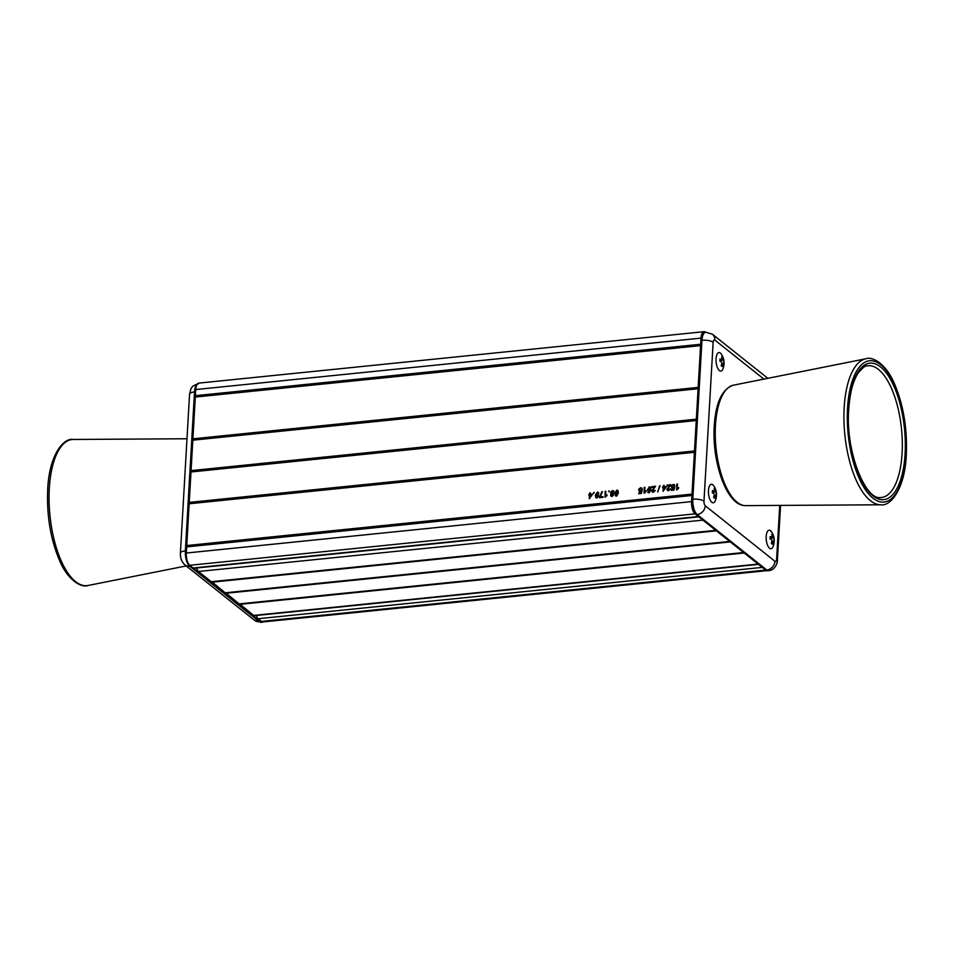 <?xml version="1.0" encoding="UTF-8"?>
<svg xmlns="http://www.w3.org/2000/svg" width="954" height="954" viewBox="0 0 954 954"><rect width="100%" height="100%" fill="white"/><g stroke="black" fill="none" stroke-linecap="round" stroke-linejoin="round"><path stroke-width="1.43" d="M593.543 493.325L594.306 492.502L593.543 493.325M595.94 497.809L595.415 495.591L597.383 492.121L598.85 493.456L597.311 492.801L595.952 495.102L597.287 494.208L598.79 495.925L596.942 498.036L595.213 495.424L597.383 492.121L598.373 492.359M598.122 493.6L597.311 492.801M595.952 495.102L598.241 494.47M596.942 498.036L595.845 497.738M616.391 496.056L614.758 493.278L616.737 490.153L617.965 490.583L618.371 492.92L616.391 496.056L615.366 495.806M616.594 496.211L614.96 493.445L616.737 490.153L617.965 490.583M653.418 488.305L654.599 487.112L651.844 487.387L651.88 486.647L655.577 486.266L652.441 490.773L653.418 491.62L655.267 490.463L653.359 492.288L651.713 490.857L654.599 487.112M652.441 490.773L653.609 491.775L654.539 490.463M657.604 491.859L660.132 485.801L657.604 491.859M663.304 486.898L663.388 485.479L664.115 485.395L664.032 486.826L666.488 486.576L663.054 491.227L663.257 487.637L662.577 486.969L663.507 487.053L663.388 485.479M189.154 503.772L694.417 452.327L692.008 494.112L186.745 545.545L195.737 389.554A9.659 3.911 -95.8 0 1 198.742 383.114L704.004 331.682A9.659 3.911 -95.8 0 1 705.507 332.207L705.555 332.242M676.899 489.891L676.768 484.107L677.495 484.036L677.233 488.579L678.58 487.589L678.544 488.281L676.899 489.891M672.975 488.543L671.425 486.826L671.938 485.407L673.214 484.393L674.872 485.86L673.166 485.073L671.95 486.54L673.011 487.685L674.728 487.065L673.977 490.117L671.306 490.392L671.342 489.64L673.429 489.426L673.798 487.888L672.773 488.388L671.234 486.659L671.735 485.252L674.347 484.68M674.144 486.015L673.166 485.073M671.95 486.54L673.214 487.852L674.013 487.065M672.773 488.388L671.783 488.114M668.611 486.755L669.791 485.562L667.037 485.848L667.073 485.097L670.769 484.727L667.633 489.235L668.599 490.07L670.447 488.913L668.551 490.75L666.906 489.307L669.791 485.562M667.633 489.235L668.802 490.225L669.732 488.913M648.947 492.741L647.313 489.974L649.28 486.838L650.509 487.267L650.926 489.605L648.947 492.741L647.909 492.491M649.149 492.896L647.504 490.129L649.28 486.838L650.509 487.267M644.344 493.206L644.224 487.422L644.94 487.351L644.677 491.894L646.037 490.905L645.989 491.596L644.344 493.206M640.42 491.859L638.882 490.141L639.383 488.722L640.659 487.709L642.316 489.175L640.623 488.388L639.407 489.855L640.468 491L642.173 490.38L641.422 493.433L638.751 493.707L638.798 492.956L640.873 492.741L641.255 491.203L640.229 491.692L638.679 489.974L639.192 488.567L641.792 487.995M641.589 489.33L640.623 488.388M639.407 489.855L640.659 491.167L641.458 490.38M640.229 491.692L639.24 491.429M611.097 496.318L611.645 494.1L610.488 492.55L612.396 490.594L613.577 490.881L614.102 492.192L612.945 493.79L613.732 494.864L612.063 496.497L610.548 495.174L610.93 493.695M612.063 496.497L610.751 495.329M608.735 491.775L609.499 490.964L608.735 491.775M605.289 497.189L605.158 491.405L605.885 491.322L605.623 495.877L606.971 494.876L606.935 495.567L605.289 497.189M602.487 491.68L600.161 496.891L603.059 496.593L603.023 497.344L599.398 497.714L601.759 491.751L602.487 491.68M589.524 494.41L589.608 492.979L590.335 492.908L590.252 494.327L592.708 494.077L589.274 498.739L589.477 495.15L588.797 494.482L589.727 494.566L589.608 492.979M189.238 502.4L694.5 450.968L696.253 420.535L190.991 471.98M698.805 516.853L193.912 568.25A4.83 1.956 -95.8 0 1 193.161 567.988L698.423 516.543L695.037 513.848A9.659 3.911 -95.8 0 1 691.578 501.601L691.936 495.472L186.674 546.904L186.745 545.545M193.161 567.988L189.774 565.293A9.659 3.911 -95.8 0 1 186.316 553.034L186.674 546.904M195.391 395.683L700.653 344.251L701.011 338.121A9.659 3.911 -95.8 0 1 704.004 331.682M192.899 438.828L698.161 387.384L700.57 345.61L195.308 397.055M191.062 470.62L696.337 419.176L698.089 388.755L192.827 440.188M676.636 489.927L676.768 484.107M678.783 487.744L677.233 488.579M673.417 484.56L674.442 484.763M674.347 486.17L673.369 485.228L674.347 486.17M672.153 486.707L673.214 487.852L672.153 486.707M671.509 490.368L671.342 489.64M671.544 489.807L673.429 489.426M673.631 489.593L673.798 487.888M667.24 485.824L667.073 485.097M667.275 485.252L670.745 484.906M667.824 489.39L668.802 490.225L667.824 489.39M667.49 490.547L666.906 489.307M667.108 489.474L668.802 486.922M666.476 486.755L664.032 486.826M663.269 491.215L663.257 487.637M662.744 487.697L662.577 486.969M662.78 487.124L663.507 487.053M663.865 489.664L665.749 487.566L663.984 487.566L663.865 489.664L665.546 487.411M657.866 491.835L659.536 485.86M652.047 487.375L651.88 486.647M652.083 486.802L655.553 486.445M652.643 490.94L653.609 491.775L652.643 490.94M652.297 492.097L651.713 490.857M651.916 491.012L653.621 488.46M649.483 486.993L650.711 487.422M648.529 491.978L649.96 491.751L650.401 489.831L649.447 487.661M649.96 491.751L649.245 487.506L649.901 487.756M649.197 492.228L649.769 491.596M649.245 487.506L648.028 489.903L648.625 492.073M644.093 493.23L644.224 487.422M646.228 491.06L644.677 491.894M640.861 487.876L641.887 488.078M641.792 489.485L640.814 488.543L641.792 489.485M639.597 490.022L640.659 491.167L639.597 490.022M638.965 493.683L638.798 492.956M638.989 493.111L640.873 492.741M641.076 492.908L641.255 491.203M616.94 490.308L618.168 490.738M615.974 495.293L617.417 495.066L617.846 493.146L616.892 490.976M617.417 495.066L616.701 490.821L617.357 491.071M616.642 495.543L617.214 494.899M616.701 490.821L615.485 493.218L616.069 495.388M611.645 494.1L610.488 492.55M610.679 492.705L612.396 490.594M612.599 490.75L613.672 490.964M611.204 492.479L612.444 493.659L611.407 492.646L612.444 493.659L613.577 492.443L612.551 491.417L613.577 492.443L612.349 491.262L611.204 492.479L612.241 493.504L613.374 492.288L612.349 491.262M611.275 495.078L612.289 495.985L611.478 495.233L612.289 495.985L613.207 495.09L612.182 494.184L611.275 495.078L612.098 495.83L613.005 494.935L612.182 494.184M608.938 491.763L608.771 491.036M605.027 497.213L605.158 491.405M607.173 495.043L605.623 495.877M603.047 496.772L600.161 496.891M599.637 497.261L601.414 493.361M601.616 493.516L601.759 491.751M597.586 492.276L598.468 492.443M598.325 493.767L597.502 492.956L598.325 493.767M597.49 494.363L598.349 494.554M595.892 496.235L597.073 497.535L596.095 496.39L597.073 497.535L598.265 496.116L597.037 494.899L595.892 496.235L596.87 497.368L598.063 495.961L597.037 494.899M593.746 493.301L593.579 492.574M592.696 494.255L590.252 494.327M589.489 498.715L589.477 495.15M588.964 495.209L588.797 494.482M589 494.637L589.727 494.566M590.085 497.177L591.969 495.078L590.204 495.078L590.085 497.177L591.766 494.923M766.682 570.671L262.982 621.948A9.659 3.911 -95.8 0 1 261.479 621.424L258.093 618.729A4.83 1.956 -95.8 0 1 256.566 615.461M239.585 603.846L253.597 615.425A4.83 1.956 84.2 0 0 254.348 615.688L758.478 564.363M239.728 604.371L744.215 553.01M225.645 592.756L239.132 603.894L743.619 552.533M225.8 593.281L730.287 541.92M211.716 581.666L225.192 592.804L729.691 541.443M211.86 582.19L716.359 530.829M196.846 567.952A4.83 1.956 84.2 0 0 198.42 571.482L211.263 581.713L715.762 530.352M263.161 621.936A12.08 4.889 -95.8 0 1 262.314 622.211A12.08 4.889 -95.8 0 1 260.43 621.555L190.764 566.08L189.667 566.199L259.333 621.662L260.43 621.555M186.447 550.768L195.606 391.832L194.509 391.939L185.35 550.875L186.447 550.768M763.88 379.096L714.832 340.053A3.625 1.467 84.2 0 0 713.151 342.271L703.98 501.208A3.625 1.467 84.2 0 0 705.28 505.799L774.946 561.274A8.455 7.191 128.5 0 1 766.789 570.003L697.135 514.528A12.08 4.889 -95.8 0 1 692.807 499.216L701.977 340.28A12.08 4.889 -95.8 0 1 705.721 332.219L704.624 332.338A12.08 4.889 84.2 0 0 700.88 340.387L691.71 499.324A12.08 4.889 84.2 0 0 696.038 514.647L765.692 570.11A12.08 4.889 84.2 0 0 767.576 570.778L768.674 570.659A12.08 4.889 -95.8 0 1 766.789 570.003L765.692 570.11M708.476 490.463A9.301 3.768 84.2 0 0 711.803 502.269A9.301 3.768 84.2 0 0 715.321 500.683A15.693 15.693 0 0 0 713.819 485.896L713.819 485.896A9.301 3.768 84.2 0 0 712.817 484.775A9.301 3.768 84.2 0 0 708.476 490.463M716.382 494.887A15.526 14.608 -173.7 0 1 716.263 496.056A15.646 5.271 3.3 0 0 715.715 495.114A2.433 0.99 84.2 0 1 715.309 495.639A15.646 13.308 -51.5 0 1 714.606 498.226A15.526 1.872 -152.8 0 0 713.58 497.404A15.646 13.308 128.5 0 0 714.284 494.816A2.433 0.99 84.2 0 1 713.986 493.731A15.646 5.271 3.3 0 0 712.316 492.908A15.526 9.003 -72 0 0 712.411 491.727A15.526 9.003 -72 0 0 712.447 490.571A15.646 5.271 -176.7 0 1 714.117 491.393A2.433 0.99 84.2 0 1 714.51 490.881A15.646 13.308 128.5 0 0 714.105 488.4A15.526 7.477 -24.1 0 1 715.13 489.211A15.646 13.308 -51.5 0 1 715.536 491.692A2.433 0.99 84.2 0 1 715.846 492.777A15.646 5.271 -176.7 0 1 716.406 493.719A15.526 14.608 -173.7 0 1 716.382 494.887M714.212 495.221L715.715 495.114M712.423 491.632L714.117 491.393M712.376 492.288L715.536 491.692M716.06 358.776A9.301 3.768 84.2 0 0 719.399 370.581A9.301 3.768 84.2 0 0 722.917 368.995A15.693 15.693 0 0 0 721.403 354.208L721.403 354.208A9.301 3.768 84.2 0 0 720.401 353.075A9.301 3.768 84.2 0 0 716.06 358.776M723.979 363.188A15.526 14.608 -173.7 0 1 723.859 364.356A15.646 5.271 3.3 0 0 723.299 363.414A2.433 0.99 84.2 0 1 722.905 363.939A15.646 13.308 -51.5 0 1 722.202 366.527A15.526 1.872 -152.8 0 0 721.176 365.716A15.646 13.308 128.5 0 0 721.88 363.128A2.433 0.99 84.2 0 1 721.582 362.043A15.646 5.271 3.3 0 0 719.912 361.208A15.526 9.003 -72 0 0 720.008 360.028A15.526 9.003 -72 0 0 720.043 358.871A15.646 5.271 -176.7 0 1 721.713 359.706A2.433 0.99 84.2 0 1 722.106 359.181A15.646 13.308 128.5 0 0 721.701 356.701A15.526 7.477 -24.1 0 1 722.727 357.523A15.646 13.308 -51.5 0 1 723.132 360.004A2.433 0.99 84.2 0 1 723.442 361.077A15.646 5.271 -176.7 0 1 723.991 362.019A15.526 14.608 -173.7 0 1 723.979 363.188M721.796 363.522L723.299 363.414M720.02 359.932L721.713 359.706M719.972 360.588L723.132 360.004M766.193 536.422A9.301 3.768 84.2 0 0 769.52 548.228A9.301 3.768 84.2 0 0 773.038 546.642A15.693 15.693 0 0 0 771.536 531.855L771.536 531.855A9.301 3.768 84.2 0 0 770.534 530.734A9.301 3.768 84.2 0 0 766.193 536.422M774.099 540.846A15.526 14.608 -173.7 0 1 773.992 542.015A15.646 5.271 3.3 0 0 773.432 541.073A2.433 0.99 84.2 0 1 773.038 541.598A15.646 13.308 -51.5 0 1 772.335 544.185A15.526 1.872 -152.8 0 0 771.309 543.363A15.646 13.308 128.5 0 0 772.013 540.775A2.433 0.99 84.2 0 1 771.703 539.69A15.646 5.271 3.3 0 0 770.033 538.867A15.526 9.003 -72 0 0 770.14 537.686A15.526 9.003 -72 0 0 770.176 536.53A15.646 5.271 -176.7 0 1 771.834 537.352A2.433 0.99 84.2 0 1 772.239 536.84A15.646 13.308 128.5 0 0 771.822 534.359A15.526 7.477 -24.1 0 1 772.847 535.17A15.646 13.308 -51.5 0 1 773.265 537.651A2.433 0.99 84.2 0 1 773.563 538.736A15.646 5.271 -176.7 0 1 774.123 539.678A15.526 14.608 -173.7 0 1 774.099 540.846M771.929 541.18L773.432 541.073M770.14 537.591L771.834 537.352M770.093 538.247L773.265 537.651M696.289 419.843L191.194 471.264M696.277 420.154L191.17 471.574M694.464 451.636L189.357 503.056M694.44 451.934L189.345 503.366M691.972 494.78L186.877 546.201M691.96 495.078L186.853 546.499M691.578 501.601L186.316 553.034M695.037 513.848L189.774 565.293M701.011 338.121L195.737 389.554M700.618 344.919L195.51 396.339M700.594 345.217L195.498 396.637M698.125 388.063L193.03 439.484M698.113 388.361L193.006 439.782M762.282 567.391L258.093 618.729M765.668 570.087L261.479 621.424M88.15 585.47C82.199 588.141 68.283 580.986 59.947 561.405C50.657 540 46.579 515.911 47.7 489.163C49.214 454.891 63.656 437.564 73.279 439.46A73.434 29.753 84.2 0 0 49.31 488.496A73.434 29.753 84.2 0 0 88.15 585.47L186.197 565.925M902.09 453.341A66.196 26.819 -95.8 0 1 880.482 497.535C865.361 500.397 845.161 450.67 848.762 409.278C849.823 393.108 852.971 381.016 858.195 372.978C862.845 367.564 865.815 365.203 867.079 365.919A66.196 26.819 -95.8 0 1 902.09 453.341M848.547 408.908A68.605 27.797 -95.8 0 1 880.542 366.92A68.605 27.797 -95.8 0 1 905.084 453.925A68.605 27.797 -95.8 0 1 873.101 495.913A68.605 27.797 -95.8 0 1 848.547 408.908M847.546 408.121A71.025 28.775 -95.8 0 1 880.673 364.643A71.025 28.775 -95.8 0 1 906.085 454.724A71.025 28.775 -95.8 0 1 872.97 498.191A71.025 28.775 -95.8 0 1 847.546 408.121M844.171 407.573A73.434 29.753 -95.8 0 1 865.85 358.776C871.801 356.104 885.717 363.271 894.053 382.84C903.343 404.246 907.421 428.334 906.3 455.082C904.786 489.354 890.344 506.681 880.721 504.785A73.434 29.753 -95.8 0 1 844.171 407.573M733.352 385.189C722.083 389.041 715.715 402.671 714.236 426.068C711.863 462.75 727.008 506.431 745.611 505.62A60.579 24.542 -95.8 0 1 715.464 425.436A60.579 24.542 -95.8 0 1 733.352 385.189L865.85 358.776M253.597 615.425L758.096 564.064M198.42 571.482L702.907 520.121M197.013 384.45A12.08 4.889 84.2 0 0 194.509 391.939A8.455 2.85 3.3 0 0 189.56 394.229L180.389 553.165A8.455 2.85 -176.7 0 1 185.35 550.875A12.08 4.889 84.2 0 0 189.667 566.199A8.455 7.191 128.5 0 1 184.861 564.863L254.527 620.327A8.455 7.191 128.5 0 0 259.333 621.662A12.08 4.889 84.2 0 0 261.205 622.318L262.314 622.211M774.946 561.274A3.625 1.467 84.2 0 0 776.628 559.056L779.728 505.405M713.151 342.271A8.455 2.85 3.3 0 0 701.977 340.28L700.88 340.387M703.98 501.208A8.455 2.85 -176.7 0 0 692.807 499.216L691.71 499.324M705.28 505.799A8.455 7.191 128.5 0 1 697.135 514.528L696.038 514.647M705.721 332.219L712.411 334.222A8.455 7.191 128.5 0 1 714.832 340.053M776.628 559.056A8.455 2.85 3.3 0 1 777.379 560.32C777.904 561.286 775.59 570.313 768.674 570.659M186.984 438.757L73.279 439.46M745.611 505.62L880.721 504.785M189.56 394.229L190.8 389.22C192.064 387.884 190.907 386.084 198.265 383.89M180.389 553.165C180.199 557.959 181.689 561.858 184.861 564.863M254.527 620.327L261.205 622.318M712.411 334.222L767.803 378.321M780.551 505.405L777.379 560.32M712.686 484.644L713.819 485.896M720.282 352.944L721.403 354.208M770.415 530.603L771.536 531.855"/></g></svg>
